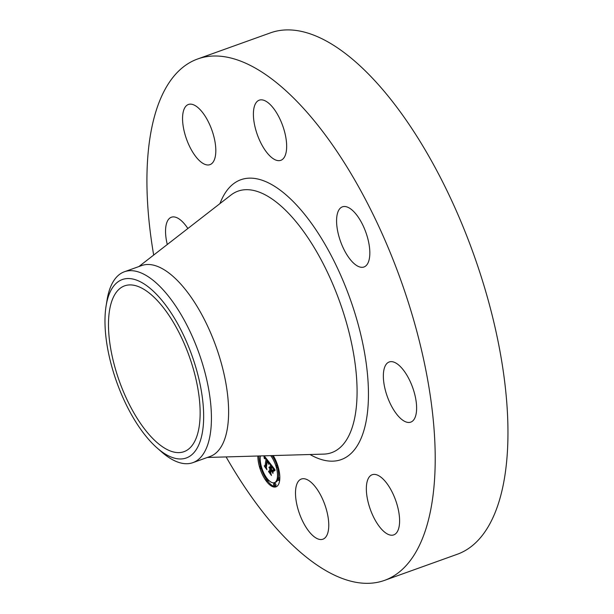 <?xml version="1.0" encoding="UTF-8"?>
<svg xmlns="http://www.w3.org/2000/svg" width="614" height="614" viewBox="0 0 614 614"><rect width="100%" height="100%" fill="white"/><g stroke="black" fill="none" stroke-linecap="round" stroke-linejoin="round"><path stroke-width="0.92" d="M153.677 255.063A276.937 116.599 70.3 0 1 197.547 59.021L270.29 32.918A276.937 116.599 70.3 0 1 491.975 314.522A276.937 116.599 70.3 0 1 457.361 554.235L384.617 580.345A276.937 116.599 70.3 0 1 226.113 456.923M197.547 59.021A276.937 116.599 70.3 0 1 419.224 340.624A276.937 116.599 70.3 0 1 384.617 580.345M106.107 305.879L107.074 299.924A101.402 42.696 70.3 0 1 124.404 271.756L141.588 265.593A101.402 42.696 70.3 0 1 222.759 368.699A101.402 42.696 70.3 0 1 210.088 456.478L192.903 462.641A101.402 42.696 70.3 0 1 161.612 451.919L157.084 447.944A94.779 39.902 70.3 0 1 149.662 440.56A94.779 39.902 70.3 0 1 106.107 305.879A94.779 39.902 70.3 0 1 158.965 296.953A94.779 39.902 70.3 0 1 203.656 417.827A94.779 39.902 70.3 0 1 157.084 447.944M124.404 271.756A101.402 42.696 70.3 0 1 163.631 290.376A101.402 42.696 70.3 0 1 205.575 374.87A101.402 42.696 70.3 0 1 192.903 462.641M113.559 362.099A88.063 37.078 70.3 0 1 124.565 285.871A88.063 37.078 70.3 0 1 195.06 375.423A88.063 37.078 70.3 0 1 184.054 451.651A88.063 37.078 70.3 0 1 113.559 362.099M345.575 206.588A31.951 13.454 70.3 0 1 367.018 235.837A31.951 13.454 70.3 0 1 363.995 266.983A31.951 13.454 70.3 0 1 360.832 267.228A31.951 13.454 70.3 0 1 339.388 237.979A31.951 13.454 70.3 0 1 342.412 206.834A31.951 13.454 70.3 0 1 345.575 206.588M327.983 532.261A31.951 13.454 70.3 0 1 322.926 539.192A31.951 13.454 70.3 0 1 302.917 521.739A31.951 13.454 70.3 0 1 296.278 485.966A31.951 13.454 70.3 0 1 301.336 479.035A31.951 13.454 70.3 0 1 321.345 496.488A31.951 13.454 70.3 0 1 327.983 532.261M254.181 107.105A31.951 13.454 70.3 0 1 259.238 100.174A31.951 13.454 70.3 0 1 279.247 117.627A31.951 13.454 70.3 0 1 285.878 153.4A31.951 13.454 70.3 0 1 280.821 160.323A31.951 13.454 70.3 0 1 260.812 142.87A31.951 13.454 70.3 0 1 254.181 107.105M167.284 244.487A31.951 13.454 70.3 0 1 171.383 217.233A31.951 13.454 70.3 0 1 187.232 227.579A31.951 13.454 70.3 0 1 187.861 228.515M397.757 507.218A31.951 13.454 70.3 0 1 393.766 534.878A31.951 13.454 70.3 0 1 368.185 502.382A31.951 13.454 70.3 0 1 372.184 474.729A31.951 13.454 70.3 0 1 397.757 507.218M405.048 372.322A31.951 13.454 70.3 0 1 416.3 402.692A31.951 13.454 70.3 0 1 410.781 422.125A31.951 13.454 70.3 0 1 394.925 411.779A31.951 13.454 70.3 0 1 383.673 381.409A31.951 13.454 70.3 0 1 389.192 361.976A31.951 13.454 70.3 0 1 405.048 372.322M184.4 132.148A31.951 13.454 70.3 0 1 188.391 104.487A31.951 13.454 70.3 0 1 213.971 136.976A31.951 13.454 70.3 0 1 209.98 164.636A31.951 13.454 70.3 0 1 184.4 132.148M273.222 455.565A21.091 8.88 70.3 0 1 279.608 480.793A21.091 8.88 70.3 0 1 275.978 486.848A21.091 8.88 70.3 0 1 264.135 477.846A21.091 8.88 70.3 0 1 257.872 456.01M270.69 455.642A16.616 7 70.3 0 1 277.328 477.869A16.616 7 70.3 0 1 274.466 482.642A16.616 7 70.3 0 1 264.45 474.323A16.616 7 70.3 0 1 260.374 456.133A16.616 7 70.3 0 1 260.405 455.933M264.143 455.826L269.515 462.641L268.541 463.7L267.098 460.224L265.992 467.062L266.445 468.467L264.296 465.711L265.071 465.811L266.023 459.472L265.133 458.466L264.496 458.719L264.964 458.182L266.1 458.988L264.864 457.614L264.258 458.328L263.928 455.834M269.669 463.455L268.786 464.407L269.669 463.455M268.28 462.649L267.343 461.16L266.369 467.561L266.936 469.718L264.45 466.325L266.706 469.211L266.223 467.431L267.22 460.792L268.31 462.641M274.826 469.457L273.767 470.378L273.199 468.198L271.442 465.742L270.989 468.728L271.281 469.096L271.672 466.463L273.499 469.418L271.764 466.786L271.396 469.242L272.102 470.155L273.023 470.04L272.616 472.711L270.912 469.265L270.429 472.473L270.904 474.077L268.594 471.115L269.485 471.268L269.899 468.528L269.139 467.837L269.968 468.06L268.986 467.231L270.053 467.523L270.459 464.829L269.945 463.194L274.826 469.457M274.965 470.347L273.982 471.168L274.351 470.347L275.126 470.301L274.051 470.669M272.915 473.463L273.222 470.454L272.915 473.463M271.234 470.316L270.82 473.041L271.442 475.497L268.625 471.682L271.204 474.983L270.697 472.972L271.142 469.994L272.202 471.552L271.357 470.27M279.124 480.171A1.282 0.537 70.3 0 1 278.902 480.532A1.282 0.537 70.3 0 1 278.134 479.895A1.282 0.537 70.3 0 1 277.82 478.498A1.282 0.537 70.3 0 1 278.035 478.129A1.282 0.537 70.3 0 1 278.81 478.766A1.282 0.537 70.3 0 1 279.124 480.171M277.697 467.338A1.282 0.537 70.3 0 1 277.474 467.707A1.282 0.537 70.3 0 1 276.707 467.062A1.282 0.537 70.3 0 1 276.392 465.665A1.282 0.537 70.3 0 1 276.615 465.297A1.282 0.537 70.3 0 1 277.382 465.934A1.282 0.537 70.3 0 1 277.697 467.338M267.535 480.869A1.282 0.537 70.3 0 1 267.32 481.238A1.282 0.537 70.3 0 1 266.545 480.601A1.282 0.537 70.3 0 1 266.23 479.204A1.282 0.537 70.3 0 1 266.453 478.836A1.282 0.537 70.3 0 1 267.22 479.473A1.282 0.537 70.3 0 1 267.535 480.869M274.911 485.774A1.282 0.537 70.3 0 1 274.696 486.142A1.282 0.537 70.3 0 1 273.921 485.505A1.282 0.537 70.3 0 1 273.606 484.101A1.282 0.537 70.3 0 1 273.829 483.732A1.282 0.537 70.3 0 1 274.604 484.377A1.282 0.537 70.3 0 1 274.911 485.774M260.006 466.663A1.282 0.537 70.3 0 1 260.229 466.295A1.282 0.537 70.3 0 1 260.996 466.932A1.282 0.537 70.3 0 1 261.311 468.336A1.282 0.537 70.3 0 1 261.096 468.705A1.282 0.537 70.3 0 1 260.321 468.06A1.282 0.537 70.3 0 1 260.006 466.663M270.053 467.523L271.142 467.131L271.449 465.12M269.661 467.661L270.751 467.269L271.058 467.661L269.922 468.359M269.485 471.268L270.574 470.877L270.881 468.014M270.528 471.805L269.976 471.091M270.459 464.829L271.058 464.614M268.986 467.231L269.485 467.054M269.162 467.369L269.699 467.177M269.239 467.392L269.738 467.208M269.323 467.415L269.792 467.254M269.408 467.461L269.845 467.3M269.485 467.515L269.907 467.361M269.569 467.584L269.976 467.438M269.746 467.761L270.835 467.361M269.83 467.86L270.92 467.469M269.899 467.96L270.989 467.569M269.968 468.06L271.058 467.661M269.83 468.444L270.92 468.045M269.899 468.528L270.989 468.137M270.912 469.265L271.419 469.081M271.987 470.646L272.984 470.286M271.442 465.742L271.825 465.604M271.611 465.972L272.002 465.834M272.071 466.563L272.462 466.425M272.34 466.901L272.731 466.763M272.478 467.085L272.869 466.939M272.608 467.262L273.007 467.116M272.731 467.431L273.138 467.285M272.839 467.592L273.261 467.446M272.946 467.753L273.383 467.599M273.038 467.906L273.491 467.745M273.123 468.06L273.606 467.883M273.199 468.198L273.706 468.014M273.268 468.336L273.806 468.144M273.322 468.467L273.898 468.259M273.376 468.605L273.99 468.382M273.422 468.751L274.09 468.513M273.476 468.912L274.197 468.651M273.522 469.081L274.312 468.797M273.568 469.265L274.435 468.958M273.606 469.464L274.565 469.119M273.652 469.672L274.704 469.296M273.69 469.894L274.489 469.61M265.071 465.811L266.161 465.42L267.052 459.518M266.123 466.264L265.616 465.612M264.012 456.417L264.481 456.248M264.051 456.709L264.665 456.486M264.081 456.993L264.849 456.716M264.112 457.269L265.018 456.939M264.143 457.53L265.187 457.154M264.657 457.584L265.34 457.346M264.718 457.584L265.348 457.353M264.787 457.591L265.371 457.384M264.864 457.614L265.401 457.422M264.941 457.653L265.44 457.476M265.025 457.714L265.494 457.537M265.11 457.783L265.555 457.622M265.21 457.867L265.632 457.714M265.309 457.967L265.716 457.821M265.417 458.09L265.816 457.944M265.532 458.221L265.916 458.082M265.647 458.366L266.039 458.228M265.732 458.481L266.123 458.343M265.824 458.597L266.215 458.458M265.916 458.727L266.315 458.581M266.008 458.858L266.415 458.704M266.1 458.988L266.514 458.842M266 459.234L266.645 459.003M264.611 458.412L265.094 458.244M264.573 458.504L265.171 458.29M266.023 459.472L266.798 459.195M267.098 460.224L267.497 460.078M267.182 460.323L267.574 460.178M267.267 460.423L267.658 460.285M267.351 460.531L267.742 460.393M267.435 460.63L267.819 460.492M267.52 460.738L267.911 460.6M267.62 460.876L268.011 460.73M267.719 461.007L268.111 460.861M267.804 461.137L268.211 460.991M267.888 461.26L268.31 461.114M267.965 461.39L268.402 461.229M268.034 461.513L268.495 461.352M268.095 461.644L268.587 461.467M268.149 461.766L268.671 461.574M268.203 461.889L268.763 461.682M268.249 462.004L268.848 461.789M268.287 462.127L268.932 461.897M268.326 462.258L269.016 462.012M268.356 462.396L269.109 462.127M268.387 462.534L269.201 462.242M268.41 462.687L269.3 462.365M268.433 462.841L269.4 462.495M268.448 462.994L269.5 462.618M268.464 463.163L269.208 462.895M268.479 463.332L268.878 463.186M269.208 463.478L269.699 463.301M269.109 463.578L269.723 463.363M269.009 463.7L269.63 463.478M268.909 463.839L269.377 463.67M268.802 463.992L269.208 463.846M274.473 470.27L274.934 470.101M274.351 470.347L275.057 470.094M274.243 470.439L275.072 470.14M274.143 470.547L275.095 470.209M273.967 470.8L274.381 470.654M258.962 455.979A21.091 8.88 -109.7 0 0 260.497 466.195M261.249 468.643A21.091 8.88 -109.7 0 0 266.253 479.104M267.681 481.107A21.091 8.88 -109.7 0 0 276.507 486.61M274.466 482.642L275.556 482.251A16.616 7 -109.7 0 0 277.942 479.45M278.326 478.03A16.616 7 -109.7 0 0 278.418 477.477A16.616 7 -109.7 0 0 277.582 467.668M276.86 465.212A16.616 7 -109.7 0 0 272.048 455.603M279.823 478.245A1.282 0.537 -109.7 0 0 279.132 477.738L278.035 478.129M267.32 481.238L268.41 480.846A1.282 0.537 -109.7 0 0 268.625 480.478A1.282 0.537 -109.7 0 0 268.64 480.225M274.696 486.142L275.786 485.751A1.282 0.537 -109.7 0 0 276.008 485.382A1.282 0.537 -109.7 0 0 275.694 483.986A1.282 0.537 -109.7 0 0 274.918 483.341L273.829 483.732M138.841 266.583L230.841 195.137A138.871 58.468 70.3 0 1 349.067 332.435A138.871 58.468 70.3 0 1 323.778 454.114L207.34 457.461M219.958 203.587A148.68 62.597 70.3 0 1 288.357 196.91A148.68 62.597 70.3 0 1 359.881 330.923A148.68 62.597 70.3 0 1 309.993 454.506M279.685 480.255L278.902 480.532M278.296 467.407L277.474 467.707M277.543 464.967L276.615 465.297M267.182 478.575L266.453 478.836M261.211 465.942L260.229 466.295M261.932 468.398L261.096 468.705"/></g></svg>
